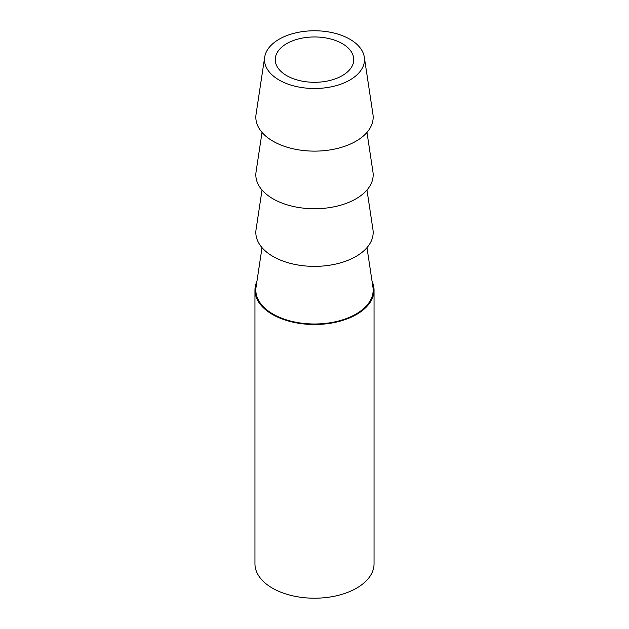 <?xml version="1.0" encoding="UTF-8"?>
<svg xmlns="http://www.w3.org/2000/svg" width="629" height="629" viewBox="0 0 629 629"><rect width="100%" height="100%" fill="white"/><g stroke="black" fill="none" stroke-linecap="round" stroke-linejoin="round"><path stroke-width="0.94" d="M262.026 247.645L256.058 287.186A58.662 33.872 0 0 0 273.017 314.075A58.662 33.872 0 0 0 339.283 320.821A58.662 33.872 0 0 0 372.942 287.186L366.974 247.645M262.026 190.021L256.058 229.561A58.662 33.872 0 0 0 273.017 256.451A58.662 33.872 0 0 0 339.283 263.197A58.662 33.872 0 0 0 372.942 229.561L366.974 190.021M262.026 132.397L256.058 171.937A58.662 33.872 0 0 0 273.017 198.827A58.662 33.872 0 0 0 339.283 205.573A58.662 33.872 0 0 0 372.942 171.937L366.974 132.397M279.142 80.048A49.998 28.863 0 0 0 335.627 85.796A49.998 28.863 0 0 0 364.309 57.129A49.998 28.863 0 0 0 349.858 39.218A49.998 28.863 0 0 0 297.391 32.511A49.998 28.863 0 0 0 264.691 57.129A49.998 28.863 0 0 0 279.142 80.048M264.691 57.129L256.058 114.313A58.662 33.872 0 0 0 273.017 141.203A58.662 33.872 0 0 0 339.283 147.957A58.662 33.872 0 0 0 372.942 114.313L364.309 57.129M286.745 43.605A39.257 22.668 180 0 1 329.525 38.691A39.257 22.668 180 0 1 353.757 59.629A39.257 22.668 180 0 1 342.255 75.661A39.257 22.668 180 0 1 299.475 80.575A39.257 22.668 180 0 1 275.243 59.629A39.257 22.668 180 0 1 286.745 43.605M256.947 281.312A59.543 34.375 0 0 0 254.957 290.126L254.957 563.836A59.543 34.375 0 0 0 272.396 588.139A59.543 34.375 0 0 0 337.286 595.592A59.543 34.375 0 0 0 374.043 563.836L374.043 290.126A59.543 34.375 0 0 0 372.053 281.312M254.957 290.126A59.543 34.375 0 0 0 272.396 314.429A59.543 34.375 0 0 0 337.286 321.883A59.543 34.375 0 0 0 374.043 290.126"/></g></svg>
